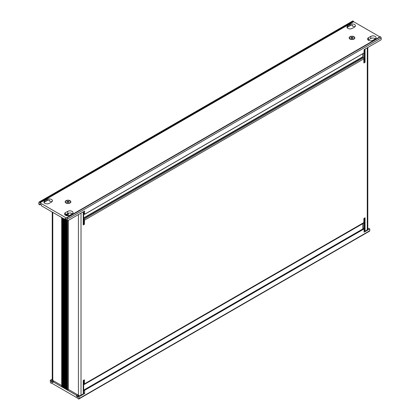 <?xml version="1.0" encoding="UTF-8"?>
<svg xmlns="http://www.w3.org/2000/svg" width="420" height="420" viewBox="0 0 420 420"><rect width="100%" height="100%" fill="white"/><g stroke="black" fill="none" stroke-linecap="round" stroke-linejoin="round"><path stroke-width="0.63" d="M83.685 211.538L83.685 223.981M83.685 380.221L83.685 392.999L83.228 393.262M61.688 217.497L61.688 386.841L62.501 387.109M63.179 387.497L62.501 387.245L62.512 217.975L62.501 387.245L62.123 387.014M63.856 387.886L63.179 387.639L63.189 218.369L63.179 387.639L62.795 387.408M64.533 388.28L63.856 388.028L63.866 218.757M65.21 388.668L64.533 388.421L64.543 219.151M65.888 389.062L65.21 388.81L65.221 219.345M66.565 389.45L65.888 389.198L65.898 218.951L65.888 389.198M67.242 389.844L66.565 389.592L66.575 220.322L66.565 389.592M67.541 220.857L67.541 390.222L67.242 389.981L67.252 220.71L67.242 389.981L66.859 389.75M67.541 213.649L67.541 215.765M68.386 213.25L68.386 215.712M68.386 220.369L68.386 389.734L67.541 390.222M67.526 220.868L66.549 220.306L66.549 219.256L65.053 218.39L65.053 219.44L41.307 205.732L41.307 204.682L39.811 203.816L39.811 204.866L38.834 204.304L38.834 202.503A0.919 0.53 60 0 1 39.023 202.083A0.919 0.53 60 0 1 39.485 202.125L40.005 202.802L66.355 218.017L66.874 217.938A0.919 0.53 60 0 1 67.526 219.067L67.526 220.868L84.635 210.992L84.588 214.363L84.178 214.184L83.685 212.331M39.811 204.866L40.719 204.341M44.352 202.246L47.691 200.314M380.126 36.782L380.515 36.86A0.919 0.53 60 0 1 381.166 37.984L381.166 39.79L364.056 49.665L364.009 53.041L84.635 214.258L364.056 52.936M350.731 25.357L347.393 27.29M44.058 202.613A3.129 1.806 180 0 1 44.819 201.899L47.098 200.587A3.129 1.806 180 0 1 49.313 200.056L49.313 201.107A3.129 1.806 180 0 1 51.802 201.826M65.053 219.44L65.961 218.915M72.424 213.733A3.129 1.806 0 0 0 67.72 213.544L65.441 214.862A3.129 1.806 0 0 0 65.158 215.045M368.198 40.089A3.129 1.806 180 0 1 368.482 39.9L370.76 38.587A3.129 1.806 180 0 1 375.464 38.776M354.842 26.87A3.129 1.806 0 0 0 352.354 26.15L352.354 25.1A3.129 1.806 0 0 0 350.133 25.631L347.86 26.943A3.129 1.806 0 0 0 347.099 27.657M347.86 25.814A3.129 1.806 0 0 0 346.941 27.095A3.129 1.806 0 0 0 348.873 28.76A3.129 1.806 0 0 0 352.28 28.371L354.559 27.053A3.129 1.806 0 0 0 355.472 25.778A3.129 1.806 0 0 0 353.546 24.108A3.129 1.806 0 0 0 350.133 24.502L347.86 25.814L347.86 26.943M39.023 202.083L352.669 21A0.919 0.53 60 0 1 353.126 21.047L353.645 21.719L379.88 36.866M70.03 200.681A2.851 1.649 180 0 1 70.03 203.007A2.851 1.649 180 0 1 65.993 203.007L65.993 203.007A2.851 1.649 180 0 1 65.993 200.681A2.851 1.649 180 0 1 70.03 200.681M354.007 36.729A2.851 1.649 180 0 1 354.007 39.055A2.851 1.649 180 0 1 349.97 39.055L349.97 39.055A2.851 1.649 180 0 1 349.97 36.729A2.851 1.649 180 0 1 354.007 36.729M72.14 213.922A3.129 1.806 0 0 0 73.059 212.641A3.129 1.806 0 0 0 71.127 210.977A3.129 1.806 0 0 0 67.72 211.365L65.441 212.683A3.129 1.806 0 0 0 64.528 213.959A3.129 1.806 0 0 0 66.454 215.628A3.129 1.806 0 0 0 69.867 215.234L72.14 213.922M47.098 199.458A3.129 1.806 180 0 1 50.505 199.07A3.129 1.806 180 0 1 52.437 200.739A3.129 1.806 180 0 1 51.518 202.015L49.24 203.327A3.129 1.806 180 0 1 45.833 203.721A3.129 1.806 180 0 1 43.901 202.052A3.129 1.806 180 0 1 44.819 200.776L47.098 199.458L47.098 200.587M372.902 40.278A3.129 1.806 180 0 1 369.495 40.666A3.129 1.806 180 0 1 367.563 39.002A3.129 1.806 180 0 1 368.482 37.721L370.76 36.409A3.129 1.806 180 0 1 374.168 36.015A3.129 1.806 180 0 1 376.1 37.684A3.129 1.806 180 0 1 375.181 38.96L372.902 40.278M364.108 231.095L364.276 218.222M364.276 61.982L364.276 49.539M363.174 228.743L363.174 223.435M363.174 57.314L363.174 53.524M70.586 201.894A2.578 1.486 180 0 1 70.586 201.936A2.578 1.486 180 0 1 69.836 202.991A2.578 1.486 180 0 1 66.192 202.991L66.775 203.327L66.192 202.991A2.578 1.486 0 0 1 65.436 201.936L65.436 201.847A2.578 1.486 0 0 0 66.192 202.897A2.578 1.486 180 0 0 68.995 203.217A2.578 1.486 180 0 0 70.586 201.847A2.578 1.486 180 0 0 69.836 200.791A2.578 1.486 0 0 0 67.027 200.471A2.578 1.486 0 0 0 65.436 201.847M68.014 201.71L66.948 201.369L67.778 201.847L66.948 202.319L67.184 202.456L68.838 201.233L69.074 201.369L68.245 201.847L69.074 202.319L68.014 201.978M67.184 201.233L67.42 201.642M68.245 202.115L68.245 201.847M67.778 202.115L67.778 201.847M68.602 201.642L68.838 201.233M354.564 37.937A2.578 1.486 180 0 1 354.564 37.984A2.578 1.486 180 0 1 353.808 39.039A2.578 1.486 180 0 1 350.165 39.039L350.753 39.375L350.165 39.039A2.578 1.486 0 0 1 349.414 37.984L349.414 37.889A2.578 1.486 0 0 0 350.165 38.945A2.578 1.486 180 0 0 352.973 39.265A2.578 1.486 180 0 0 354.564 37.889A2.578 1.486 180 0 0 353.808 36.839A2.578 1.486 0 0 0 351.005 36.519A2.578 1.486 0 0 0 349.414 37.889M351.986 37.758L351.162 37.28L350.926 37.417L351.755 37.889L350.926 38.367L351.162 38.504L353.052 37.417L352.223 37.889L353.052 38.367L352.816 38.504L351.986 38.026M351.162 37.28L351.398 37.69M352.223 38.162L352.223 37.889M351.755 38.162L351.755 37.889M352.58 37.69L352.816 37.28M367.81 228.921L368.792 228.354L369.768 228.916L369.768 230.722A0.919 0.53 -120 0 1 369.579 231.142L78.834 399A0.919 0.53 -120 0 1 78.377 398.953L77.858 398.281L51.508 383.066L50.988 383.14A0.919 0.53 -120 0 1 50.337 382.016L50.337 380.21L52.243 379.113M61.688 386.768L52.81 381.638L52.81 382.688L51.313 381.827L51.313 380.777L50.337 380.21M78.834 399A0.919 0.53 -120 0 0 79.028 398.58L79.028 396.774L78.052 396.212L78.052 397.262L76.555 396.401L76.555 395.346L67.609 390.185M66.565 389.582L66.181 389.361M65.888 389.188L65.504 388.967M65.21 388.799L64.827 388.579M64.533 219.146L64.533 388.421L64.15 388.19M63.856 218.752L63.856 388.028L63.473 387.796M78.052 396.212L79.291 395.498M83.685 392.963L84.688 393.508L79.028 396.774M51.313 380.777L52.432 380.131M369.768 228.916L364.108 232.186L364.108 228.916L363.652 228.464L84.231 389.792L83.711 391.141L83.711 392.947M76.555 395.346L77.6 394.742M52.81 381.638L53.855 381.034M53.272 380.699L51.313 381.827M364.108 228.916L84.688 390.238L84.688 393.508M84.688 390.238L84.231 389.792M78.514 395.267L76.555 396.401M83.228 211.801L83.228 224.994L84.43 224.296L84.43 220.185A1.381 0.798 -120 0 0 84.042 219.061L83.685 218.542M83.717 383.712L83.685 383.733A0.462 0.268 -120 0 0 83.78 383.523L83.78 380.163M367.81 47.502L367.81 229.194A1.838 1.06 180 0 1 367.269 229.945L365.059 231.226L364.408 230.848L364.408 218.143M364.408 49.465L364.408 61.903L363.856 62.223M83.685 219.487A0.462 0.268 60 0 1 83.78 219.812L83.78 223.923L84.43 224.296M83.228 224.243L83.78 223.923M68.386 389.424L78.414 395.215A1.838 1.06 180 0 0 81.018 395.215L83.228 393.939L83.228 380.483L84.43 379.785L84.43 383.896A1.381 0.798 60 0 1 84.147 384.531L363.568 223.204A1.381 0.798 60 0 0 363.856 222.574L363.856 218.463L365.059 217.77L365.059 231.226M83.685 384.804L362.88 223.608A0.462 0.268 -120 0 0 362.88 223.608L362.88 228.911M363.568 223.204A1.381 0.798 60 0 1 363.468 223.251L84.236 384.463M365.059 49.087L365.059 62.281L363.856 62.974L363.856 58.863A1.381 0.798 -120 0 0 363.468 57.74L363.011 57.078A0.462 0.268 60 0 1 362.88 56.7L362.88 53.692M84.147 384.531A1.381 0.798 60 0 1 84.042 384.573L83.685 384.678M365.059 62.281L364.408 61.903M52.784 212.357L52.784 380.415A1.838 1.06 180 0 1 52.243 379.664L52.243 212.047M52.784 380.415L61.688 385.555M61.908 217.628L61.908 386.967M62.176 217.781L62.176 387.009M62.853 218.169L62.853 387.403M63.53 218.563L63.53 387.791M64.202 218.951L64.202 388.185M64.88 219.345L64.88 388.574M65.557 214.793L65.557 215.297M65.557 219.151L65.557 388.962M65.898 214.599L65.898 215.455L65.888 214.604M66.234 214.4L66.234 215.565M66.234 219.072L66.234 389.356M66.575 214.205L66.575 215.654L66.565 214.21M66.911 214.011L66.911 215.712M66.911 220.516L66.911 389.744M67.252 213.817L67.252 215.749L67.242 213.822M67.321 213.775L67.321 215.754M67.321 220.752L67.321 390.096M350.133 24.502L350.133 25.631M40.005 202.802L353.645 21.719M39.874 202.577L353.519 21.499M39.874 202.503L353.519 21.42M39.742 202.277L353.388 21.194M39.485 202.125L353.126 21.047M67.526 219.067L381.166 37.984M66.874 217.938L380.515 36.86M66.612 217.791L380.257 36.708M44.819 200.776L44.819 201.899M65.441 212.683L65.441 214.862M368.482 37.721L368.482 39.9M370.76 36.409L370.76 38.587M67.72 211.365L67.72 213.544M369.768 230.722L79.028 398.58M363.946 228.638L84.525 389.959M363.856 222.574L84.43 383.896M81.018 395.215L81.018 213.077M363.856 58.863L84.43 220.185M367.269 229.945L367.269 47.812M78.414 395.215L78.414 214.583M363.468 57.74L84.042 219.061M362.88 56.7L83.685 217.896M363.011 57.078L83.685 218.342M65.21 219.35L65.21 388.81M66.523 217.781L380.163 36.698M84.588 214.363L364.009 53.041M69.248 203.327L69.836 202.991M353.225 39.375L353.808 39.039M51.623 383.135L51.34 383.303"/></g></svg>

